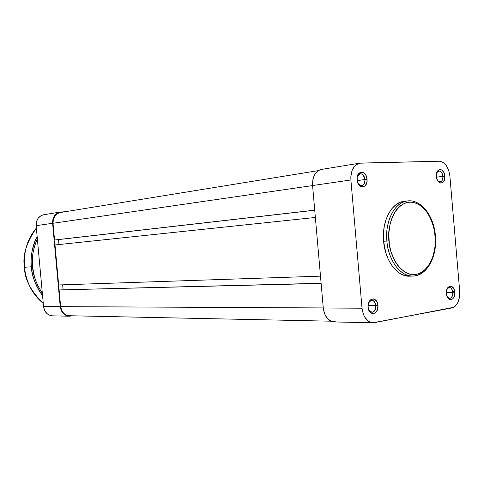 <?xml version="1.0" encoding="UTF-8"?>
<svg xmlns="http://www.w3.org/2000/svg" width="484" height="484" viewBox="0 0 484 484"><rect width="100%" height="100%" fill="white"/><g stroke="black" fill="none" stroke-linecap="round" stroke-linejoin="round"><path stroke-width="0.73" d="M452.849 292.336C451.729 287.466 449.817 286.304 447.107 288.845L449.334 287.399C451.251 287.635 452.425 289.275 452.849 292.336L446.369 292.409L452.849 292.336C452.897 295.96 451.82 297.993 449.606 298.428L447.307 297.031C450.537 299.554 452.383 297.987 452.849 292.336L454.742 292.185L452.849 292.336M446.405 293.625C445.474 284.864 454.222 283.461 454.742 292.185L453.72 288.543L451.651 286.353L450.011 286.098L447.791 287.629L446.502 290.957L446.405 293.625L446.95 296.184L448.759 298.967L450.35 299.717L452.721 298.894L454.367 296.063L454.742 292.185C455.704 300.824 446.98 302.439 446.405 293.625M375.917 305.622C374.174 299.687 371.706 298.852 368.499 303.129L369.933 301.06L371.869 300.304C374.102 300.57 375.451 302.343 375.917 305.622L368.07 305.604L375.917 305.622C375.947 309.621 374.628 311.853 371.966 312.307L370.024 311.545L368.554 309.464C372.414 313.928 374.864 312.646 375.917 305.622L377.95 305.458L375.917 305.622M368.094 307.165C367.054 297.642 377.399 295.978 377.95 305.458L377.339 302.706L375.245 299.705L373.382 298.894L370.569 299.79L369.098 301.665L368.064 305.694L368.318 308.598L370.006 312.156L372.716 313.729L375.524 312.797L377.484 309.693L377.95 305.458C379.032 314.848 368.717 316.76 368.094 307.165M364.996 179.51C362.837 172.897 360.217 172.086 357.144 177.065C357.7 175.123 358.704 174.004 360.15 173.714C362.764 173.762 364.379 175.692 364.996 179.51L357.162 180.635L364.996 179.51C365.087 182.964 363.998 185.009 361.736 185.638C360.271 185.771 359.013 184.979 357.966 183.261C361.875 187.139 364.222 185.886 364.996 179.51L367.029 179.316L364.996 179.51M357.047 179.721C356 170.132 366.479 169.83 367.029 179.316L365.844 175.244L363.375 172.594L360.459 172.268L358.063 174.391L357.18 176.854L357.265 181.173L358.251 183.829L360.743 186.467L363.666 186.751L365.366 185.56L366.902 182.159L367.029 179.316C368.118 188.772 357.664 189.329 357.047 179.721M442.939 176.321C441.583 170.937 439.52 169.739 436.768 172.709L438.855 170.973C441.045 171.058 442.406 172.836 442.939 176.321L436.477 177.192L442.939 176.321C443.035 179.522 442.116 181.403 440.186 181.948L437.748 180.822C440.894 182.97 442.624 181.47 442.939 176.321L444.832 176.14L442.939 176.321M436.393 176.485C435.455 167.67 444.318 167.416 444.832 176.14L443.804 172.395L441.711 169.951L440.053 169.485L437.796 170.719L436.786 172.649L436.393 176.485L437.433 180.26L438.77 182.099L440.379 183.043L442.781 182.541L444.451 179.945L444.832 176.14C445.8 184.846 436.967 185.311 436.393 176.485M435.183 235.92C436.81 246.483 432.424 270.919 415.738 274.513C398.695 276.062 389.015 252.279 388.924 240.857L386.897 241.032C387.037 252.212 395.924 276.062 412.955 276.074C400.734 276.89 388.356 260.701 386.897 241.032L383.6 241.262C385.058 260.864 397.424 276.987 409.652 276.176L412.955 276.074C427.063 275.971 437.476 256.169 435.431 235.889L435.11 246.283L433.144 256.018L429.423 264.325L424.232 270.508L420.148 273.17L417.976 274.011L413.463 274.67L411.164 274.476L408.871 273.932L404.382 271.802L398.235 266.152L394.775 260.955L390.897 251.511L389.354 244.481L388.761 233.566L390.279 223.094L392.391 216.838L395.277 211.466L396.977 209.173L400.788 205.488L405.029 203.105L407.25 202.427L411.799 202.118L416.337 203.201L420.693 205.603L422.75 207.267L426.531 211.447L431.141 219.494L433.355 225.756L435.431 235.877C434.021 216.118 421.153 199.087 407.576 200.914C390.177 203.425 384.974 229.827 386.897 241.032C384.877 220.783 394.962 201.846 407.576 200.914L404.285 201.29C391.677 202.215 381.592 221.091 383.6 241.262L388.924 240.857C387.055 229.634 392.5 204.188 409.518 202.1C426.531 202.106 434.989 225.211 435.183 235.92M431.044 261.348C426.694 270.604 420.669 275.517 412.955 276.074M321.334 169.442L318.176 170.677L314.866 174.216L312.894 179.437L312.573 185.535L350.894 179.975C350.646 170.58 353.556 164.983 359.624 163.193L439.345 161.214L443.005 162.279L446.278 165.449L448.686 170.241L449.872 175.934L459.709 291.326L459.51 297.14L457.961 302.337L455.287 306.13L453.641 307.304L374.465 322.653L372.311 322.743L370.175 322.199L368.142 321.037L364.7 317.056L363.423 314.388L362.026 308.211L350.894 179.975L350.827 176.727L351.995 170.689L354.699 166.03L358.505 163.465L360.641 163.096L439.345 161.214C445.056 162.001 448.565 166.907 449.872 175.934L459.709 291.326C459.951 300.431 457.344 305.967 451.874 307.933L372.928 322.786C366.933 321.957 363.303 317.099 362.026 308.211L323.276 308.018L312.573 185.535L350.894 179.975L362.026 308.211L323.276 308.018L324.649 313.916L327.48 318.611L331.334 321.382L335.594 321.818M404.309 201.283L400.347 202.258L395.948 204.714L391.986 208.519L388.628 213.535L386.008 219.573L384.26 226.397L383.443 233.73L383.6 241.262L385.651 252.279L388.138 258.982L391.393 264.857L395.289 269.667L399.657 273.23L404.315 275.426L409.077 276.183M444.863 176.606L442.969 176.86M454.639 291.386L452.721 291.416M359.624 163.193L321.285 169.448C315.253 171.203 312.355 176.563 312.573 185.535L323.276 308.018C324.516 316.506 328.116 321.146 334.063 321.939L372.886 322.78M434.91 235.914C434.692 229.071 432.248 221.406 427.578 212.918M70.597 315.665L68.831 315.713L65.449 314.63L63.961 313.541L61.692 310.474L60.645 306.632L59.115 289.928L321.128 283.43L59.115 289.928L60.645 306.632L323.27 307.933L60.645 306.632C61.553 312.162 64.451 315.199 69.339 315.737L330.881 321.188M59.115 289.928L321.116 283.267L59.115 289.928M63.095 289.71L62.648 284.834L63.095 289.71M320.493 276.152L58.661 284.967L320.493 276.152M315.362 217.455L55.007 244.971L58.661 284.967L55.007 244.971L315.362 217.455M58.516 239.592L58.969 244.553L58.516 239.592M55.793 239.907L314.733 210.225L55.793 239.907M314.727 210.159L54.553 240.003L314.727 210.159M312.579 185.584L53.022 223.263L54.553 240.003L53.022 223.263L312.579 185.584M318.23 170.64L60.349 212.518C55.382 213.825 52.944 217.407 53.022 223.263L53.355 219.27L55.031 215.81L57.777 213.408L60.391 212.512M43.717 214.757L41.037 215.67L38.212 218.115L36.488 221.63L36.143 225.683L43.56 306.602L44.637 310.504L46.966 313.614L50.185 315.465L52.526 315.846M52.605 223.293L52.956 219.119L54.704 215.495L56.023 214.073L59.302 212.27L65.183 211.732L60.258 212.059C55.073 213.426 52.52 217.171 52.605 223.293L60.228 306.687L52.605 223.293L36.143 225.683L52.605 223.293M69.279 316.209L52.484 315.846C47.468 315.29 44.492 312.21 43.56 306.602L60.228 306.687C61.184 312.464 64.209 315.641 69.315 316.209L72.909 315.816L68.788 316.179L65.255 315.048L62.375 312.446L60.603 308.762L60.228 306.687L43.56 306.602L36.143 225.683C36.064 219.748 38.575 216.106 43.675 214.763L60.258 212.059M43.27 303.407C30.74 290.993 24.472 278.947 24.478 267.271L24.478 267.271C26.19 282.42 32.452 294.466 43.27 303.407M42.344 293.292C36.137 283.563 32.888 274.688 32.585 266.684L31.351 266.793C31.623 275.499 35.356 285.082 42.55 295.549C36.185 287.296 32.458 277.713 31.351 266.793L24.478 267.271L31.351 266.793C30.444 255.848 32.367 245.709 37.117 236.355C31.956 248.044 30.032 258.184 31.351 266.793L32.585 266.684L32.555 256.708L33.202 251.783L34.279 246.973L37.328 238.636C33.003 249.411 31.424 258.758 32.585 266.684L34.37 276.485L35.901 281.192L37.837 285.699L42.344 293.292M24.478 267.271C22.343 255.794 26.305 242.744 36.361 228.103C27.352 238.993 23.395 252.049 24.478 267.271L24.43 267.271C23.341 252.037 27.322 238.975 36.361 228.073M43.27 303.432C32.422 294.49 26.142 282.438 24.43 267.271"/></g></svg>
